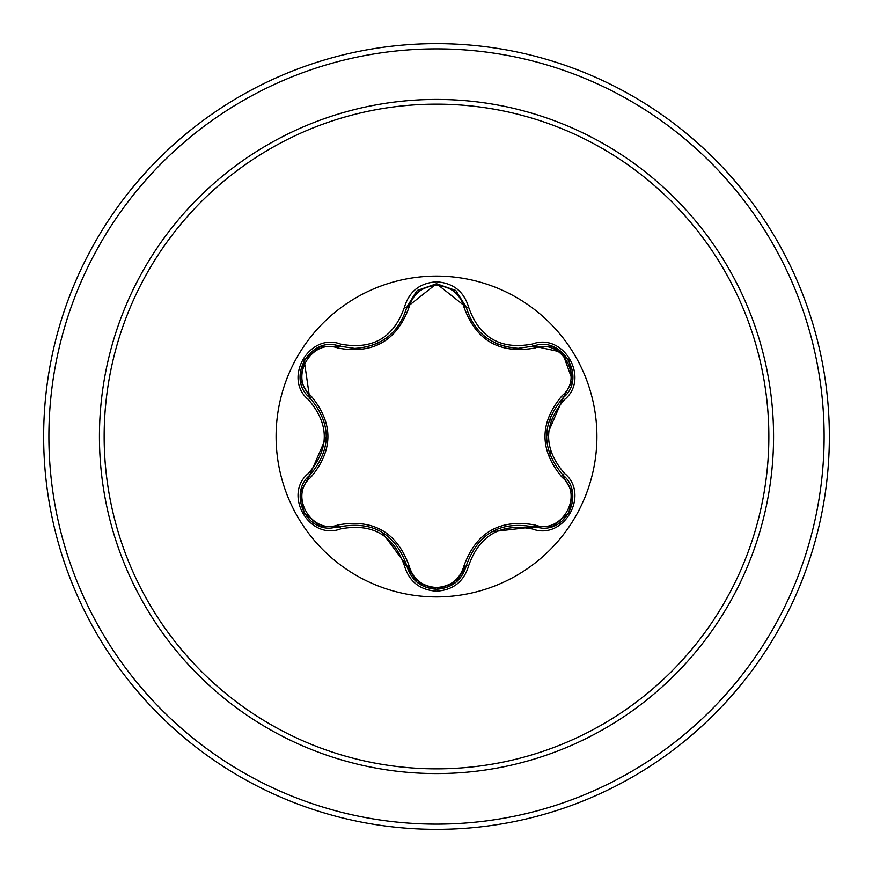 <?xml version="1.0" encoding="UTF-8"?>
<svg xmlns="http://www.w3.org/2000/svg" width="873" height="873" viewBox="0 0 873 873"><rect width="100%" height="100%" fill="white"/><g stroke="black" fill="none" stroke-linecap="round" stroke-linejoin="round"><path stroke-width="1.31" d="M436.5 596.914A160.414 160.414 0 0 1 276.086 436.5A160.414 160.414 0 0 1 436.5 276.086A160.414 160.414 0 0 1 596.914 436.5A160.414 160.414 0 0 1 436.5 596.914M532.344 528.951C500.589 523.025 479.353 535.28 468.648 565.737C463.967 581.516 453.262 590.017 436.5 591.217C419.749 589.984 409.055 581.473 404.417 565.704C393.679 535.182 372.422 522.905 340.656 528.885C309.293 540.824 282.525 494.434 308.507 473.275C329.525 448.744 329.525 424.223 308.507 399.725C282.514 378.5 309.348 332.166 340.656 344.115C372.455 350.073 393.701 337.807 404.417 307.296C409.066 291.527 419.76 283.016 436.5 281.783C453.262 282.994 463.978 291.484 468.648 307.263C479.386 337.731 500.622 349.997 532.344 344.049C563.718 332.144 590.432 378.555 564.438 399.681C543.366 424.245 543.366 448.787 564.438 473.319C590.454 494.5 563.663 540.878 532.344 528.951A2.619 0.611 -73.4 0 1 533.589 526.921L491.685 531.766M319.933 346.799L339.411 346.155L354.765 348.403L339.411 346.155C310.548 335.167 285.711 378.042 309.653 397.63A2.619 0.818 133.4 0 1 310.602 395.447C333.661 422.87 333.661 450.239 310.602 477.553C288.668 495.34 311.694 535.084 337.993 524.935C373.328 518.649 397.051 532.344 409.164 566.031C413.06 579.257 422.183 586.438 436.5 587.551C450.839 586.46 459.973 579.301 463.901 566.053C476.112 532.377 499.814 518.693 534.996 525C561.372 535.105 584.277 495.286 562.343 477.586C539.23 450.141 539.23 422.75 562.343 395.414C584.288 377.649 561.306 337.873 534.996 348C499.716 354.252 476.014 340.568 463.901 306.947C459.973 293.699 450.839 286.54 436.5 285.449C422.172 286.562 413.06 293.743 409.164 306.969C396.953 340.71 373.229 354.416 337.993 348.065C311.639 337.938 288.679 377.725 310.602 395.447M455.935 290.676L466.258 307.22C473.832 332.558 491.172 346.254 518.278 348.316C491.379 346.483 474.039 332.777 466.258 307.22L436.533 283.725L406.796 307.241L416.541 291.178M308.507 399.725A2.619 0.611 -46.6 0 0 309.653 397.63C331.74 423.525 331.74 449.442 309.653 475.37C289.399 492.012 304.055 529.791 330.638 528.132L339.411 526.845C372.924 520.646 395.393 533.61 406.796 565.759C411.107 580.305 421.026 588.14 436.533 589.275C452.028 588.14 461.937 580.316 466.258 565.78C477.651 533.719 500.087 520.755 533.589 526.921L542.329 528.198C568.901 529.856 583.59 492.056 563.292 475.403C541.162 449.486 541.162 423.547 563.292 397.597L546.498 436.336M436.5 104.149A332.351 332.351 0 0 1 768.851 436.5A332.351 332.351 0 0 1 436.5 768.851A332.351 332.351 0 0 1 104.149 436.5A332.351 332.351 0 0 1 436.5 104.149M436.5 43.65A392.85 392.85 0 0 1 829.35 436.5A392.85 392.85 0 0 1 436.5 829.35A392.85 392.85 0 0 1 43.65 436.5A392.85 392.85 0 0 1 436.5 43.65A392.85 392.85 0 0 0 43.65 436.5A392.85 392.85 0 0 0 436.5 829.35M549.968 455.204L550.656 451.09M551.092 420.568L550.525 416.388M308.507 473.275A2.619 0.611 46.6 0 1 309.653 475.37A2.619 0.818 -133.4 0 0 310.602 477.553M340.656 528.885A2.619 0.611 -106.7 0 0 339.411 526.845A2.619 0.818 73.3 0 1 337.993 524.935M404.417 565.704A2.619 0.611 -13.3 0 1 406.796 565.759L381.643 531.843M436.533 589.275L417.098 582.302L406.796 565.759A2.619 0.818 166.7 0 0 409.164 566.031M466.258 565.791A2.619 0.818 13.4 0 1 463.901 566.053M553.067 526.244L533.589 526.921A2.619 0.818 106.6 0 0 534.996 525M562.343 477.586A2.619 0.818 133.3 0 0 563.292 475.403A2.619 0.611 -46.7 0 1 564.438 473.319M562.343 395.414A2.619 0.818 -133.3 0 1 563.292 397.597C587.234 378.085 562.518 335.145 533.589 346.079L518.278 348.316L533.589 346.079A2.619 0.611 -106.6 0 1 532.344 344.049M534.996 348A2.619 0.818 73.4 0 0 533.599 346.079M533.676 346.057L562.343 352.288L572.47 380.399L563.292 397.597A2.619 0.611 46.7 0 0 564.438 399.681M463.901 306.947A2.619 0.818 166.6 0 1 466.258 307.198M409.164 306.969A2.619 0.818 13.3 0 0 406.807 307.231C399.081 332.809 381.73 346.526 354.765 348.403C381.828 346.395 399.168 332.678 406.796 307.241A2.619 0.611 -166.7 0 1 404.417 307.296M337.993 348.065A2.619 0.818 106.7 0 1 339.401 346.144M309.588 397.564L304.164 360.167M300.498 492.579L309.653 475.37L326.404 436.664M468.648 565.737A2.619 0.611 -166.6 0 0 466.258 565.78L455.837 582.4M466.608 308.595L466.258 307.22A2.619 0.611 -13.4 0 0 468.648 307.263M340.786 346.537L339.411 346.155A2.619 0.611 -73.3 0 0 340.656 344.115M436.5 773.565A337.065 337.065 0 0 1 99.435 436.5A337.065 337.065 0 0 1 436.5 99.435A337.065 337.065 0 0 1 773.565 436.5A337.065 337.065 0 0 1 436.5 773.565M436.5 48.888A387.612 387.612 0 0 1 824.112 436.5A387.612 387.612 0 0 1 436.5 824.112A387.612 387.612 0 0 1 48.888 436.5A387.612 387.612 0 0 1 436.5 48.888M488.956 339.553L497.61 344.137M376.35 343.831L383.782 339.837M319.507 526.037L304.175 512.855L300.432 493.005M340.765 526.463L319.802 526.146M406.796 565.759L406.447 564.373M455.586 582.607L436.5 589.275L417.436 582.575M533.589 526.921L532.214 526.528M466.258 565.78L466.608 564.416M568.781 512.931L553.471 526.092M572.535 493.049L568.792 512.92M562.277 474.421L572.492 492.732M563.292 397.597L562.267 398.59M553.493 346.919L568.803 360.113L572.535 379.973M532.224 346.472L553.187 346.799M417.458 290.414L436.533 283.725L455.608 290.403M406.458 308.606L417.207 290.611M300.421 379.973L304.197 360.113L319.529 346.952M310.668 398.612L300.476 380.301M309.653 475.37L310.679 474.377"/></g></svg>
